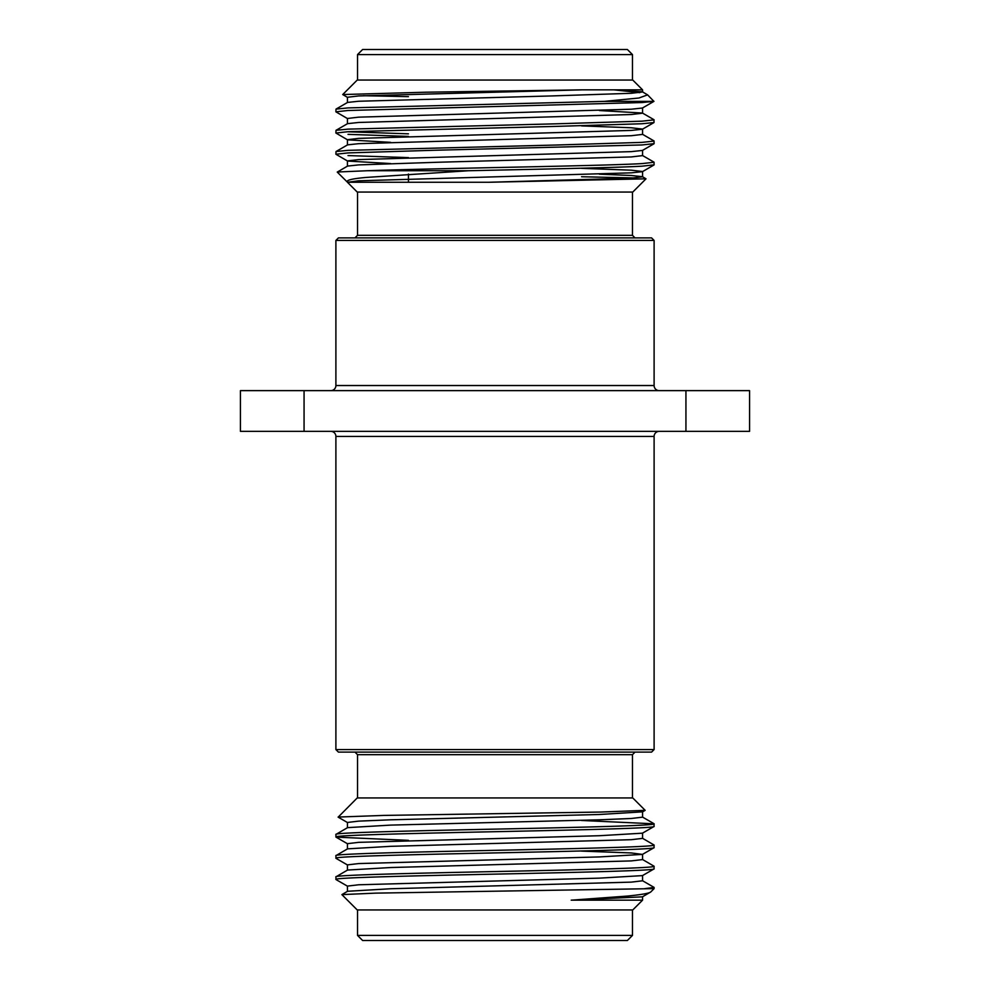 <?xml version="1.0" encoding="UTF-8"?>
<svg xmlns="http://www.w3.org/2000/svg" width="990" height="990" viewBox="0 0 990 990"><rect width="100%" height="100%" fill="white"/><g stroke="black" fill="none" stroke-linecap="round" stroke-linejoin="round"><path stroke-width="1.49" d="M635.011 752.115L632.474 754.665L357.526 754.665L354.989 752.115M335.895 240.434L338.444 237.885L651.556 237.885L654.105 240.434L335.895 240.434L335.895 385.531A5.086 5.086 0 0 1 330.796 390.629M654.105 240.434L654.105 385.531A5.086 5.086 0 0 0 659.204 390.629M335.895 436.454L335.895 749.566L654.105 749.566L654.105 436.454L335.895 436.454A5.086 5.086 0 0 0 330.796 431.355M335.895 749.566L338.444 752.115L651.556 752.115L654.105 749.566M357.526 754.665L357.526 797.94M632.474 754.665L632.474 797.94M338.159 817.158L357.229 797.94L632.771 797.94L645.171 810.34L600.942 812.048L383.873 815.413L338.097 817.059M581.551 820.475L654.105 823.816C656.333 825.586 579.967 827.368 495 829.125C410.033 830.882 333.667 832.664 335.895 834.434L335.994 837.119L408.449 840.349M347.44 827.764L347.44 822.455L358.677 821.131L390.666 819.807L599.334 814.498L642.56 811.85L642.56 817.158L631.323 818.482L599.334 819.807L390.666 825.103L347.552 827.64L335.895 834.434M654.105 823.816L654.006 826.514L642.448 833.184L599.334 835.721L358.677 842.341L347.44 843.666L347.44 848.975M654.105 826.402C656.333 828.16 579.967 829.942 495 831.699C410.033 833.456 333.667 835.238 335.895 837.008M642.448 838.245L654.105 845.039C656.333 846.797 579.967 848.579 495 850.336C410.033 852.093 333.667 853.887 335.895 855.645L335.994 858.33L347.552 865.013M642.56 833.06L642.56 838.369L631.323 839.693L390.666 846.326L347.552 848.851L335.895 855.645M654.105 845.039L654.006 847.725L642.448 854.407L631.323 852.947L581.551 851.103M654.105 847.613C656.333 849.37 579.967 851.152 495 852.91C410.033 854.679 333.667 856.461 335.895 858.219M642.448 859.456L654.105 866.25C656.333 868.007 579.967 869.789 495 871.559C410.033 873.316 333.667 875.098 335.895 876.855L335.994 879.541L347.552 886.223M642.56 854.283L642.56 859.58L631.323 860.904L390.666 867.537L347.552 870.062L335.895 876.855M654.105 866.25L654.006 868.935L642.448 875.618L599.334 878.142L358.677 884.775L347.44 886.1L347.44 891.408M654.105 868.824C656.333 870.581 579.967 872.363 495 874.133C410.033 875.89 333.667 877.672 335.895 879.429M642.448 880.679L654.006 887.349L654.105 888.624L375.755 893.129L341.884 894.613L347.552 891.285L390.666 888.748L631.323 882.127L642.56 880.791L642.56 875.494M341.884 894.613L357.229 909.946L632.771 909.946L642.56 900.17L571.193 900.17L642.448 896.829L650.739 891.978C649.242 893.302 641.446 894.663 627.363 896.074L571.193 900.17M650.739 891.978L654.105 888.624M357.526 909.946L357.526 935.414L632.474 935.414L632.474 909.946M357.526 935.414L362.625 940.5L627.375 940.5L632.474 935.414M357.229 192.06L632.771 192.06L646.012 178.819L488.627 182.271L347.44 182.271L357.229 192.06M653.994 164.983L642.436 171.666L631.298 172.842L358.652 180.799L347.552 182.259C345.485 180.291 351.858 178.658 366.708 177.396L468.728 170.726C540.379 169.166 615.223 167.706 641.978 166.184L654.105 164.847L653.994 162.15L642.436 155.467M347.44 182.197L337.256 172.087L347.564 166.072L358.652 164.897L438.483 162.236L631.298 156.94L642.56 155.603L642.56 150.307M468.728 170.726L367.562 170.726L337.293 172.013M408.449 157.62L348.022 155.566M367.562 170.726C434.622 168.312 601.549 165.986 641.978 163.597L654.105 162.273M390.666 163.56L347.564 161.048L335.895 154.242L347.985 152.918L434.053 150.27L641.978 144.961L654.105 143.637L653.994 140.927L642.436 134.256M408.449 136.41L348.022 134.355M335.895 154.242L336.006 151.544L347.985 150.344L555.836 145.035L641.978 142.387L654.105 141.063M408.449 133.836L348.022 131.781M390.666 142.35L347.564 139.838L335.895 133.031L347.985 131.707L555.836 126.398L641.978 123.75L653.994 122.55L653.994 119.716L642.436 113.033L599.334 110.533M335.895 133.031L336.006 130.321L347.985 129.133L555.836 123.824L641.978 121.176L654.105 119.852M348.022 152.992L347.292 152.955M347.564 118.627L335.895 111.821L347.985 110.496L641.978 102.539L653.907 101.376L604.333 101.376L638.859 98.022L647.609 94.879L642.436 91.823L613.788 89.83L639.688 92.652M335.895 111.821L336.006 109.11L347.985 107.91L604.333 101.376M336.006 109.11L347.564 102.428L358.652 101.252L551.418 95.943L631.298 93.295L642.56 91.971L642.56 89.83L632.771 80.054L357.229 80.054L342.726 94.545L347.564 97.416M642.56 89.83L582.541 89.83L426.455 92.194L342.726 94.545M363.392 95.696L408.449 96.649M647.609 94.879L653.907 101.376M632.474 54.586L357.526 54.586L362.625 49.5L627.375 49.5L632.474 54.586L632.474 80.054M659.204 431.355A5.086 5.086 0 0 0 654.105 436.454M488.627 182.271L631.298 178.151L642.56 176.826L642.56 171.518L631.348 170.193L581.551 168.325M347.44 166.221L347.44 160.912L358.652 159.588L631.298 151.631L642.436 150.443L653.994 143.773M347.44 144.998L347.44 139.701L358.652 138.377L631.298 130.42L642.436 129.232L653.994 122.55M336.006 151.544L347.564 144.862L358.652 143.674L631.298 135.717L642.56 134.392L642.56 129.096L631.348 127.772L581.551 125.891M347.44 123.787L347.44 118.478L358.652 117.154L631.298 109.209L642.436 108.021L653.969 101.351M347.44 102.576L347.44 97.267L358.652 95.943L582.541 89.83M642.56 107.873L642.56 113.182L631.298 114.506L358.652 122.463L347.564 123.651L336.006 130.321M599.334 174.166L631.348 175.502L642.436 176.678L646.012 178.819M581.551 176.74L634.516 177.953M347.44 870.185L347.44 864.889L358.677 863.565L599.334 856.932L642.448 854.407M654.105 887.461L644.837 888.624M642.448 811.973L645.171 810.34M240.434 431.355L304.066 431.355L304.066 390.629L240.434 390.629L240.434 431.355M685.934 390.629L749.566 390.629L749.566 431.355L685.934 431.355L685.934 390.629L304.066 390.629M685.934 431.355L304.066 431.355M357.526 192.06L357.526 235.335L632.474 235.335L635.011 237.885M335.895 385.531L654.105 385.531M632.474 235.335L632.474 192.06M408.449 182.271L408.449 174.042M357.526 80.054L357.526 54.586M357.526 235.335L354.989 237.885M642.56 896.705L642.56 900.17M654.006 823.705L642.448 817.035M338.122 817.134L347.552 822.579M335.994 837.119L347.552 843.789"/></g></svg>
